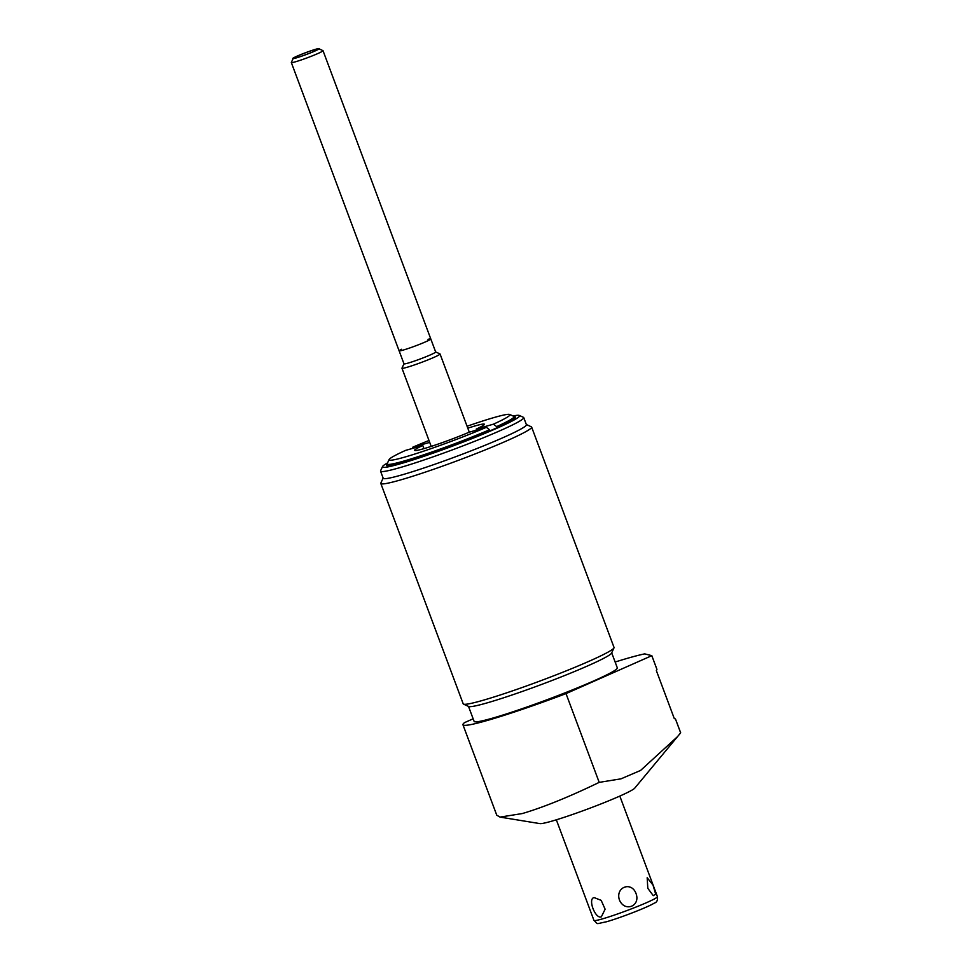 <?xml version="1.0" encoding="UTF-8"?>
<svg xmlns="http://www.w3.org/2000/svg" width="972" height="972" viewBox="0 0 972 972"><rect width="100%" height="100%" fill="white"/><g stroke="black" fill="none" stroke-linecap="round" stroke-linejoin="round"><path stroke-width="1.46" d="M615.142 662.029A101.647 6.938 159.5 0 1 644.715 653.877L651.823 655.663A101.647 6.938 159.5 0 1 651.811 655.675L566.02 693.619L599.202 782.375C569.155 796.882 543.53 807.27 522.328 813.552L500.021 817.1L539.922 823.612A50.957 3.475 -20.5 0 0 551.744 821.17A50.957 3.475 -20.5 0 0 602.227 803.431A50.957 3.475 -20.5 0 0 634.716 788.171L680.679 732.815L675.467 718.976L680.655 732.839M500.021 817.1L496.753 815.168L462.951 724.76A101.647 6.938 159.5 0 1 464.519 722.633L473.145 718.806M599.202 782.375L621.011 778.827L640.584 770.444L677.618 736.545M566.02 693.619A101.647 6.938 159.5 0 1 462.951 724.76M651.823 655.663L656.938 669.392L651.811 655.675M675.467 718.976L674.276 718.551L656.355 670.607L656.938 669.392M468.504 706.389L474.129 721.431A76.448 5.224 -20.5 0 0 492.585 718.15A76.448 5.224 159.5 0 0 572.301 689.938A76.448 5.224 159.5 0 0 617.329 667.886L611.704 652.856M463.523 704.141L468.735 706.498A76.448 5.224 -20.5 0 0 486.899 702.95A76.448 5.224 159.5 0 0 564.331 675.662A76.448 5.224 159.5 0 0 611.607 653.087L613.988 647.874A80.506 5.504 159.5 0 1 589.202 661.203A80.506 5.504 159.5 0 1 482.659 700.399A80.506 5.504 159.5 0 1 463.523 704.141A80.506 5.504 159.5 0 1 463.207 703.85L380.817 483.473A80.506 5.504 159.5 0 1 380.854 483.048L383.138 478.078M526.338 424.533L531.32 426.793A80.506 5.504 159.5 0 1 531.635 427.085L614.037 647.461A80.506 5.504 159.5 0 1 613.988 647.874M531.635 427.085A80.506 5.504 159.5 0 1 506.801 440.814A80.506 5.504 159.5 0 1 400.257 480.022A80.506 5.504 159.5 0 1 380.817 483.473M523.75 417.608L526.411 424.703A76.448 5.224 159.5 0 1 481.383 446.768A76.448 5.224 159.5 0 1 401.667 474.968A76.448 5.224 -20.5 0 1 383.199 478.248L380.55 471.153A76.448 5.224 -20.5 0 0 399.018 467.884A76.448 5.224 159.5 0 0 478.734 439.672A76.448 5.224 159.5 0 0 523.75 417.608A76.448 5.224 159.5 0 0 523.458 417.34L519.291 415.445A73.192 4.994 159.5 0 1 478.637 435.954A73.192 4.994 159.5 0 1 400.136 463.838A73.192 4.994 -20.5 0 1 382.506 466.596L380.599 470.752A76.448 5.224 -20.5 0 0 380.55 471.153M387.561 462.915A73.192 4.994 -20.5 0 0 382.506 466.596M513.058 415.992A73.192 4.994 159.5 0 1 519.291 415.445M514.2 416.83A68.854 4.702 159.5 0 1 515.512 417.231A68.854 4.702 159.5 0 1 474.956 437.096A68.854 4.702 159.5 0 1 403.149 462.502A68.854 4.702 159.5 0 1 386.528 465.454A68.854 4.702 159.5 0 1 387.245 464.3M489.548 429.758L486.365 427.303L469.136 432.224A37.24 2.539 -20.5 0 1 433.573 445.626A37.24 2.539 -20.5 0 1 414.619 450.328A37.24 2.539 -20.5 0 1 422.784 445.48L405.555 450.401A64.517 4.41 -20.5 0 0 389.104 459.549L387.196 463.705A67.773 4.629 -20.5 0 0 387.16 464.057A67.773 4.629 -20.5 0 0 403.526 461.165A67.773 4.629 159.5 0 0 489.548 429.758L489.961 430.863M496.631 426.623L493.448 424.169A64.517 4.41 -20.5 0 0 509.68 414.461L513.848 416.356A67.773 4.629 159.5 0 1 514.115 416.599A67.773 4.629 159.5 0 1 496.631 426.623L497.044 427.741M412.335 448.469L412.638 447.266L429.709 442.394M509.68 414.461A64.517 4.41 -20.5 0 0 467.082 426.246M428.992 440.486A64.517 4.41 -20.5 0 0 412.638 447.266M389.104 459.549A64.517 4.41 -20.5 0 0 421.641 451.822A64.517 4.41 -20.5 0 0 486.365 427.303M493.448 424.169L476.219 429.102A37.24 2.539 -20.5 0 0 484.384 424.242A37.24 2.539 -20.5 0 0 467.799 428.178M476.219 429.102L476.596 430.098M422.784 445.48L423.962 448.639M435.65 351.937L439.976 353.905A20.327 1.385 159.5 0 1 440.049 353.978A20.327 1.385 159.5 0 1 428.081 359.834A20.327 1.385 159.5 0 1 406.879 367.343A20.327 1.385 -20.5 0 1 401.971 368.218L431.204 446.403M403.963 363.783L401.983 368.109A20.327 1.385 -20.5 0 0 401.971 368.218M403.988 363.735A16.913 1.154 -20.5 0 0 403.975 363.82A16.913 1.154 -20.5 0 0 408.058 363.103A16.913 1.154 159.5 0 0 425.7 356.858A16.913 1.154 159.5 0 0 435.663 351.973A16.913 1.154 159.5 0 0 435.602 351.913M319.496 49.062L322.947 50.629A16.913 1.154 159.5 0 1 323.02 50.69A16.913 1.154 159.5 0 1 313.057 55.562A16.913 1.154 159.5 0 1 295.415 61.807A16.913 1.154 -20.5 0 1 291.321 62.536L403.975 363.82M292.912 59.013L291.333 62.451A16.913 1.154 -20.5 0 0 291.321 62.536M315.536 49.365A13.657 0.936 -20.5 0 0 301.697 54.25A13.657 0.936 -20.5 0 0 293.24 58.284A13.657 0.936 -20.5 0 0 296.533 57.773A13.657 0.936 159.5 0 0 311.186 52.561A13.657 0.936 159.5 0 0 318.78 48.734A13.657 0.936 159.5 0 0 315.536 49.365M594.147 897.593L601.17 900.351L605.119 909.209L601.352 916.839C595.35 919.403 587.452 898.517 594.147 897.593M619.419 899.963C624.644 912.526 640.803 906.244 636.028 893.511C631.338 880.948 615.191 887.229 619.419 899.963M647.802 888.299L653.269 895.662L655.675 894.143L653.026 885.103L647.17 877.74L647.802 888.299M315.9 49.208A14.191 0.972 -20.5 0 0 301.101 54.444A14.191 0.972 -20.5 0 0 292.742 58.539A14.191 0.972 -20.5 0 0 296.168 57.931A14.191 0.972 -20.5 0 0 310.967 52.695A14.191 0.972 -20.5 0 0 319.326 48.6A14.191 0.972 -20.5 0 0 315.9 49.208M428.02 339.325A16.913 1.154 159.5 0 1 424.764 342.193A16.913 1.154 159.5 0 1 403.198 350.078A16.913 1.154 159.5 0 1 401.436 349.264M556.336 819.809L593.965 920.423A33.886 2.308 159.5 0 0 602.142 918.965A33.886 2.308 -20.5 0 0 637.486 906.463A33.886 2.308 -20.5 0 0 657.437 896.682L619.82 796.068M514.115 416.599L514.783 418.385M387.16 464.057L387.828 465.855M440.049 353.978L469.294 432.188M323.02 50.69L435.663 351.973M593.965 920.423C598.837 924.651 594.378 924.141 606.346 921.808C619.747 918.005 647.17 907.544 654.375 903.073C656.853 902.344 657.874 900.218 657.437 896.682"/></g></svg>
